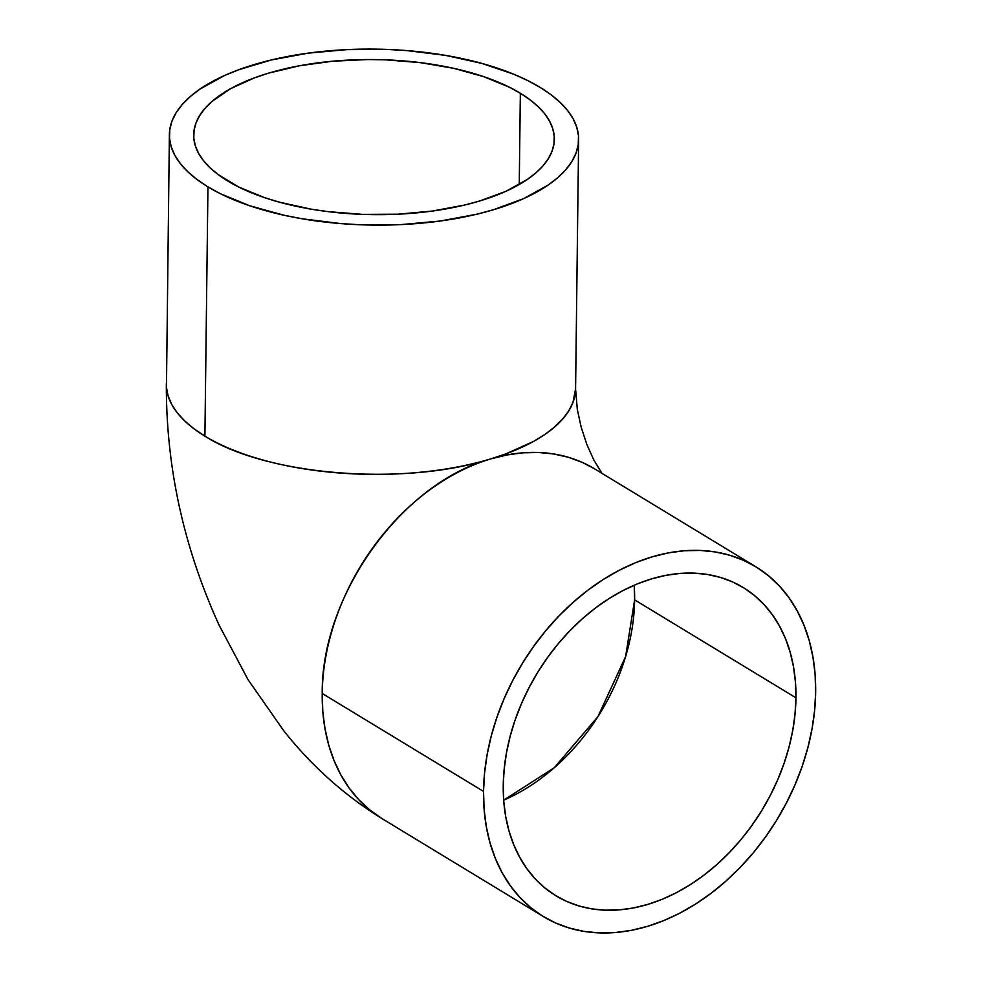 <?xml version="1.0" encoding="UTF-8"?>
<svg xmlns="http://www.w3.org/2000/svg" width="982" height="982" viewBox="0 0 982 982"><rect width="100%" height="100%" fill="white"/><g stroke="black" fill="none" stroke-linecap="round" stroke-linejoin="round"><path stroke-width="1.47" d="M634.2 585.211L634.618 599.867L625.62 656.541L597.952 716.59L554.253 767.74L503.68 800.17A180.344 131.637 121.3 0 0 634.618 599.867A180.344 131.637 121.3 0 0 634.2 585.211M795.948 697.809L634.618 599.867L795.948 697.809L795.039 713.975L792.744 730.412L789.062 746.958L784.041 763.456L777.732 779.733L770.17 795.653L761.467 811.046L751.672 825.776L740.907 839.696L729.245 852.671L716.835 864.577L703.763 875.306L690.174 884.733L676.205 892.798L661.966 899.389L647.617 904.471L633.28 907.994L619.102 909.897L605.219 910.191L591.753 908.866L578.864 905.92L566.639 901.402L555.223 895.338L544.715 887.802L535.215 878.853L526.818 868.579L519.601 857.09L513.635 844.483L508.983 830.895L505.681 816.435L503.766 801.263L503.25 785.514A180.344 131.637 -58.7 0 1 588.365 613.615A180.344 131.637 -58.7 0 1 743.202 587.506A180.344 131.637 -58.7 0 1 795.948 697.809A180.344 131.637 -58.7 0 1 710.833 869.708A180.344 131.637 -58.7 0 1 556.008 895.817A180.344 131.637 -58.7 0 1 503.25 785.514L504.159 769.348L506.454 752.912L510.137 736.365L515.157 719.867L521.479 703.591L529.028 687.67L537.731 672.277L547.526 657.547L558.304 643.627L569.953 630.653L582.363 618.746L595.436 608.03L609.024 598.59L623.005 590.538L637.232 583.934L651.594 578.852L665.919 575.342L680.096 573.427L693.992 573.132L707.445 574.458L720.346 577.404L732.56 581.921L743.975 587.985L754.483 595.534L763.984 604.482L772.392 614.744L779.598 626.234L785.563 638.84L790.215 652.441L793.517 666.888L795.432 682.06L795.948 697.809M227.664 180.958A180.344 77.541 -179.3 0 1 193.675 134.902A180.344 77.541 -179.3 0 1 319.101 62.701A180.344 77.541 -179.3 0 1 520.35 93.253L519.245 184.518L520.35 93.253L509.327 87.189L483.463 76.571L453.402 68.274L420.284 62.627L385.398 59.828L367.698 59.546L332.665 61.215L299.215 65.806L268.638 73.134L254.804 77.738L230.696 88.613L212.1 101.355L205.091 108.278L199.714 115.471L196.019 122.873L194.043 130.422L193.785 138.02L195.271 145.618L198.487 153.143L203.384 160.496L209.927 167.64L218.041 174.477L238.7 187.022L264.551 197.64L279.134 202.108L310.877 209.117L327.73 211.596L362.628 214.383L397.955 214.199L432.362 211.056L464.535 205.078L479.388 201.089L505.914 191.306L527.371 179.436L535.927 172.857L542.936 165.946L548.3 158.74L552.007 151.338L553.983 143.802L554.229 136.191L552.743 128.593L549.539 121.081L544.642 113.716L538.099 106.584L529.973 99.734L520.35 93.253A180.344 77.541 -179.3 0 1 554.339 139.309A180.344 77.541 -179.3 0 1 428.913 211.511A180.344 77.541 -179.3 0 1 227.664 180.958M483.537 791.418L322.219 693.476A204.637 149.374 121.3 0 0 382.072 818.644L369.257 809.536L358.479 799.385L348.954 787.724L340.766 774.688L333.99 760.387L328.712 744.957L324.968 728.558L322.796 711.349L322.219 693.476C321.139 595.436 401.834 483.009 490.534 458.962A204.637 87.987 0.7 0 0 575.587 388.872L572.936 402.522L568.738 410.918L562.637 419.081L554.695 426.937L544.985 434.4L533.594 441.397L506.233 453.745L490.534 458.962C403.442 486.556 266.503 475.607 204.907 436.131A204.637 87.987 0.7 0 0 490.534 458.962L506.798 454.985L522.89 452.812L538.639 452.481L553.909 453.991L568.553 457.33L582.412 462.461L594.478 468.795A204.637 149.374 121.3 0 0 490.534 458.962A204.637 149.374 121.3 0 0 322.219 693.476L483.537 791.418A204.637 149.374 -58.7 0 1 580.117 596.356A204.637 149.374 -58.7 0 1 755.809 566.737A204.637 149.374 -58.7 0 1 815.661 691.905A204.637 149.374 -58.7 0 1 719.082 886.967A204.637 149.374 -58.7 0 1 543.39 916.587A204.637 149.374 -58.7 0 1 483.537 791.418L484.114 809.291L486.286 826.513L490.03 842.912L495.321 858.342L502.084 872.642L510.272 885.678L519.797 897.327L530.587 907.491L542.506 916.046L555.468 922.92L569.327 928.051L583.971 931.39L599.241 932.9L614.99 932.569L631.082 930.396L647.347 926.407L663.636 920.637L679.789 913.15L695.649 904.005L711.066 893.301L725.894 881.136L739.986 867.634L753.206 852.904L765.432 837.118L776.541 820.4L786.422 802.932L794.99 784.864L802.159 766.39L807.855 747.67L812.028 728.902L814.643 710.256L815.661 691.905L815.085 674.033L812.912 656.811L809.168 640.411L803.89 624.994L797.114 610.694L788.927 597.645L779.401 585.996L768.624 575.845L756.692 567.289L743.73 560.403L729.872 555.272L715.24 551.933L699.97 550.423L684.208 550.755L668.128 552.927L651.864 556.917L635.575 562.686L619.421 570.174L603.562 579.319L588.132 590.022L573.316 602.187L559.224 615.702L545.992 630.419L533.778 646.217L522.67 662.924L512.776 680.403L504.208 698.46L497.039 716.934L491.344 735.653L487.17 754.422L484.556 773.079L483.537 791.418M207.951 186.875L204.907 436.131L207.951 186.875A204.637 87.987 -179.3 0 1 169.383 134.608A204.637 87.987 -179.3 0 1 311.699 52.672A204.637 87.987 -179.3 0 1 540.075 87.349A204.637 87.987 -179.3 0 1 578.631 139.604A204.637 87.987 -179.3 0 1 436.315 221.539A204.637 87.987 -179.3 0 1 207.951 186.875L197.026 179.51L187.82 171.752L180.393 163.65L174.833 155.303L171.199 146.772L169.505 138.155L169.788 129.514L172.034 120.958L176.232 112.562L182.333 104.387L190.275 96.543L199.997 89.08L224.338 75.614L238.736 69.734L271.29 59.988L307.796 53.188L346.842 49.628L386.933 49.419L406.879 50.585L445.656 55.397L481.671 63.351L513.549 74.141L527.555 80.475L540.075 87.349L550.988 94.702L560.206 102.472L567.633 110.561L573.193 118.92L576.827 127.439L578.508 136.068L578.226 144.698L575.98 153.253L571.782 161.662L565.693 169.825L557.739 177.681L548.03 185.132L523.676 198.597L493.578 209.706L476.724 214.236L440.231 221.024L401.184 224.583L361.094 224.792L341.135 223.626L302.37 218.814L283.921 215.218L249.809 205.803L220.471 193.749L207.951 186.875M543.39 916.587L382.072 818.644C344.694 795.518 311.981 766.304 283.945 731.025L248.078 679.728L219.121 625.19C183.659 547.379 166.056 466.929 166.339 383.876A204.637 87.987 0.7 0 0 204.907 436.131L193.982 428.778L184.763 421.008L177.349 412.919L171.789 404.559L168.143 396.028L166.461 387.411L169.383 134.608M575.587 388.872L578.631 139.604M601.966 473.336L593.803 459.981L586.868 444.527L581.148 427.084L577.306 409.408L575.587 388.921M755.809 566.737L594.478 468.795"/></g></svg>
